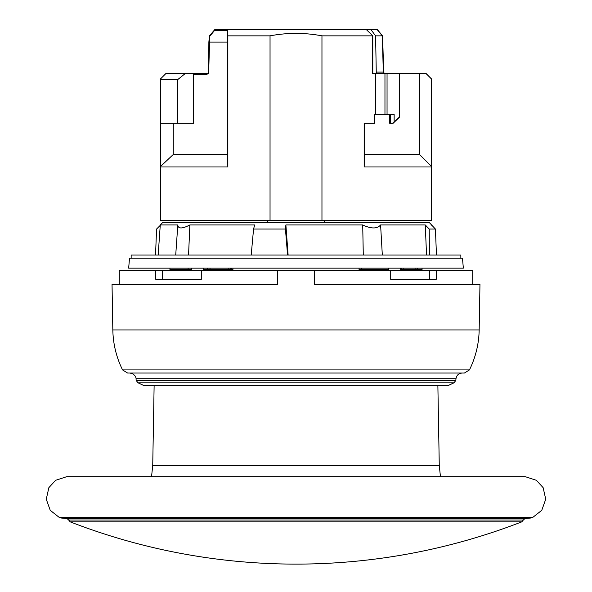 <?xml version="1.0" encoding="UTF-8"?>
<svg xmlns="http://www.w3.org/2000/svg" width="592" height="592" viewBox="0 0 592 592"><rect width="100%" height="100%" fill="white"/><g stroke="black" fill="none" stroke-linecap="round" stroke-linejoin="round"><path stroke-width="0.89" d="M448.144 385.525L143.856 385.525L138.114 382.846L453.886 382.846L448.144 385.525M390.705 270.625L436.215 270.625L436.215 279.372L390.705 279.372L390.705 270.625L277.389 270.625L277.389 284.367L112.036 284.367L112.828 329.951C113.116 343.989 116.358 357.309 122.559 369.911L469.441 369.911L464.409 373.034L127.591 373.034L122.559 369.911M138.114 382.846L136.182 380.538L136.019 378.732C136.219 379.169 136.16 374.092 129.803 373.034M136.182 380.538L455.818 380.538L455.981 378.732C456.587 375.232 458.659 373.33 462.197 373.034M453.886 382.846L455.818 380.538M112.828 329.951L479.172 329.951L479.964 284.367L314.611 284.367L314.611 270.625M277.389 270.625L165.494 270.625M472.712 284.367L472.712 270.625L436.215 270.625M155.785 270.625L155.785 279.372L201.295 279.372L201.295 270.625L119.288 270.625L119.288 284.367M162.467 270.625L162.467 279.372M429.533 270.625L429.533 279.372M160.499 78.988L160.499 220.675L431.501 220.675L431.501 166.974L364.161 166.974L364.657 155.104M160.314 79.121L166.123 73.312L185.525 73.312L177.778 79.557L160.499 79.557M384.963 73.312L375.498 73.312L375.498 114.522L384.963 114.522L384.963 73.312L419.469 73.312L419.469 154.482L364.687 154.482L364.687 123.262M399.689 73.312L399.689 117.016L393.125 123.262L389.699 123.262L389.699 114.522M374.714 114.522L374.714 123.262L364.161 123.262L364.161 166.974M399.437 73.312L399.437 117.016L392.526 123.262M372.79 35.846L366.33 29.6L372.79 35.846L372.797 73.312M394.146 121.678L394.146 114.522L387.05 114.522L387.05 73.312M214.334 30.725L214.792 29.6L227.21 29.6L227.261 30.725L214.334 30.725L209.76 36.26L208.673 72.128L208.865 42.084L209.413 35.912M209.76 36.26L209.731 35.838L209.76 36.26M206.904 74.555L193.503 74.555L195.131 73.312L207.792 73.312A1.251 0.903 90 0 0 206.904 74.555L208.673 72.128M366.478 29.6L377.444 29.667L382.573 35.883M382.587 35.912L383.69 72.106L384.201 73.312L383.327 72.091L382.269 35.838L377.156 29.6M209.427 35.883L214.792 29.6M227.261 30.725L227.313 42.091L209.235 42.091M375.498 73.312L372.516 73.312L372.516 35.846L321.959 35.846L321.959 220.675L270.041 220.675L270.041 35.846L227.839 35.846L227.58 29.6L366.33 29.6M270.041 35.846C287.342 32.567 304.651 32.567 321.959 35.846M193.503 74.555L193.503 123.262L160.499 123.262M160.499 166.53L173.278 154.482L173.278 123.262M173.278 154.482L227.313 154.482L227.839 166.974L227.839 35.846M227.313 42.091L227.313 154.482L227.839 166.974L160.499 166.974M221.06 29.6L214.844 29.6M177.778 79.557L177.778 123.262M431.501 166.974L431.501 166.404L419.469 154.482M364.443 160.277L364.406 161.105M382.21 35.846L375.594 35.846L376.26 72.091L383.69 72.106M419.469 73.312L425.877 73.312L431.686 79.121M185.525 73.312L208.436 73.312M384.963 114.522L387.05 114.522M227.21 29.6L227.58 29.6M375.498 114.522L374.151 114.522L374.151 123.262M425.781 73.312L431.501 78.988L431.501 166.404M390.668 114.522L390.668 123.262L389.699 123.262M375.594 35.846L370.94 29.6M377.126 73.312L376.26 72.091M532.585 517.556L59.415 517.556L50.239 510.326L46.272 499.197L48.862 487.667L55.618 480.29L66.733 476.686L525.267 476.686L536.382 480.29L543.138 487.667L545.728 499.197L541.761 510.326L532.585 517.556A624.427 624.427 0 0 1 532.474 517.6L59.518 517.593L61.339 518.037L530.661 518.037L532.482 517.593M521.781 521.863L70.219 521.863A624.427 624.427 0 0 0 521.774 521.863L523.328 520.028L68.672 520.028L67 518.533L61.339 518.037M437.873 385.525L439.271 465.453L152.729 465.453L151.545 476.686M324.453 220.675L324.364 222.548M267.636 222.548L267.547 220.675M129.53 258.142L462.47 258.142L463.344 268.132L128.656 268.132L129.53 258.142M160.277 224.953L162.682 222.548L429.318 222.548L435.416 229.045L429.215 229.045L425.278 224.953L380.597 224.953C377.185 228.926 371.221 228.926 362.711 224.953L285.877 224.953L285.448 229.045L253.561 229.045L254.686 224.953L189.869 224.953C182.107 228.926 178.088 228.926 177.807 224.953L160.277 224.953L158.175 255.019M160.654 224.953L156.584 229.045L155.533 255.019M191.386 268.132L191.453 269.382L169.911 269.382L169.978 268.132M388.463 268.132L388.522 269.382L359.033 269.382L359.092 268.132M422.022 268.132L422.089 269.382L417.367 269.382L417.427 268.132M415.902 268.132L415.843 269.382L400.547 269.382L400.614 268.132M228.823 268.132L228.838 269.382L231.642 269.382L231.613 268.132M232.908 268.132L232.967 269.382L231.642 269.382M228.838 269.382L203.478 269.382L203.537 268.132M131.15 258.142L131.15 255.019L460.85 255.019L460.85 258.142M362.711 224.953L363.288 255.019M426.536 255.019L425.278 224.953M288.112 255.019L285.877 224.953M287.557 255.019L285.448 229.045M251.208 255.019L253.561 229.045M429.4 255.019L429.215 229.045M436.467 255.019L435.416 229.045M188.559 255.019L189.869 224.953M177.807 224.953L175.72 255.019M382.321 255.019L380.597 224.953M403.167 269.382L403.204 268.132M210.049 269.382L209.99 268.132M415.843 269.382L417.367 269.382M455.981 378.732L136.019 378.732M523.328 520.028L525 518.533L67 518.533M188.138 268.132L188.115 269.382M388.315 268.132L388.382 269.382M361.423 269.382L361.431 268.132M422.066 269.382L422 268.132M401.139 269.382L401.184 268.132M230.577 269.382L230.569 268.132M207.577 269.382L207.533 268.132M469.441 369.911C475.642 357.309 478.884 343.989 479.172 329.951M70.219 521.863L68.672 520.028M525 518.533L530.661 518.037M154.127 385.525L152.729 465.453M439.271 465.453L440.455 476.686M431.723 224.953L431.753 225.36"/></g></svg>
